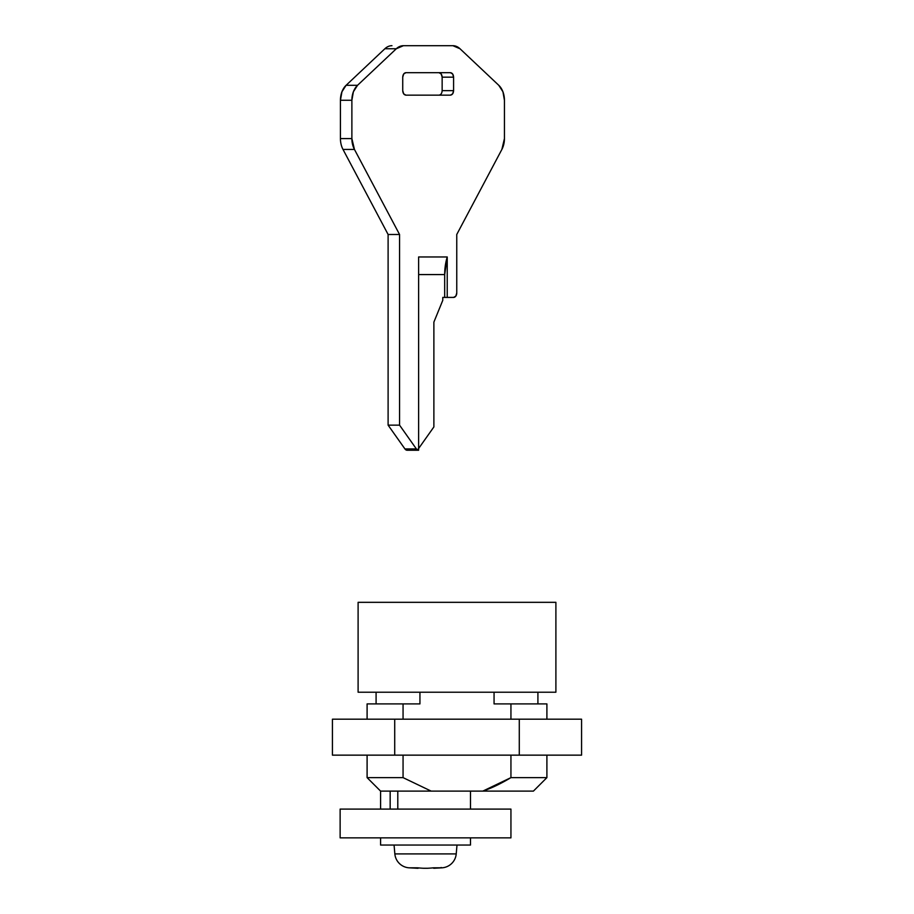 <?xml version="1.0" encoding="UTF-8"?>
<svg xmlns="http://www.w3.org/2000/svg" width="914" height="914" viewBox="0 0 914 914"><rect width="100%" height="100%" fill="white"/><g stroke="black" fill="none" stroke-linecap="round" stroke-linejoin="round"><path stroke-width="1.37" d="M510.937 809.096L340.134 809.096L340.134 837.864L510.937 837.864L510.937 809.096L510.937 837.864L340.134 837.864L340.134 809.096L510.937 809.096M407.176 450.248L409.723 450.248L407.176 450.248A4.49 3.176 -90 0 1 404.936 448.934A4.49 3.176 90 0 0 407.176 450.248M416.076 450.248L418.623 450.248A4.49 3.176 -90 0 1 416.373 448.934L404.936 448.934L388.107 425.136L388.107 234.487L343.001 149.428A17.983 12.716 -90 0 1 340.431 138.597L340.431 100.277L341.939 91.788L346.098 85.31L384.874 48.75A17.983 12.716 -90 0 1 391.957 45.7A17.983 12.716 90 0 0 384.874 48.75L396.31 48.75L403.405 45.7L452.91 45.7L460.005 48.75L498.781 85.31L502.94 91.788L504.437 100.277L504.437 138.597L501.889 149.405L456.76 234.487L456.76 292.926L455.835 296.102L453.584 297.416L447.232 297.416L453.584 297.416A4.49 3.176 -90 0 0 456.76 292.926L456.76 234.487L501.889 149.405A17.983 12.716 -90 0 0 504.437 138.597L504.437 100.277A17.983 12.716 -90 0 0 498.781 85.31L460.005 48.75A17.983 12.716 -90 0 0 452.91 45.7L403.405 45.7A17.983 12.716 -90 0 0 396.31 48.75L357.534 85.31L396.31 48.75L384.874 48.75L346.098 85.31A17.983 12.716 90 0 0 340.431 100.277L351.879 100.277L353.375 91.788L357.534 85.31L346.098 85.31L357.534 85.31A17.983 12.716 -90 0 0 351.879 100.277L351.879 138.597L351.879 100.277L340.431 100.277L340.431 138.597A17.983 12.716 90 0 0 343.001 149.428L354.449 149.428L351.879 138.597L340.431 138.597L351.879 138.597A17.983 12.716 -90 0 0 354.449 149.428L399.555 234.487L354.449 149.428L343.001 149.428L388.107 234.487L399.555 234.487L388.107 234.487L388.107 425.136L399.555 425.136L399.555 234.487L399.555 425.136L388.107 425.136L404.936 448.934L416.373 448.934L399.555 425.136L416.373 448.934L418.623 450.248L409.723 450.248M418.326 448.934L433.876 426.941L433.876 322.139L442.776 300.34L442.776 297.416L447.232 297.416L447.232 256.96L418.623 256.96L418.623 450.248L418.623 256.96L447.232 256.96A44.946 31.784 -90 0 0 444.684 274.577L444.684 297.416L442.776 297.416L442.776 300.34L433.876 322.139L433.876 426.941L418.623 448.511M438.971 95.147L438.971 95.147C440.879 94.862 441.942 93.365 442.148 90.646L442.148 77.164L441.211 73.988L438.971 72.674C440.879 72.96 441.942 74.457 442.148 77.164L442.148 90.646L453.584 90.646L453.584 77.164L452.659 73.988L450.408 72.674L405.907 72.674L403.668 73.988L402.731 77.164L402.731 90.646L403.668 93.834L405.907 95.147L450.408 95.147L452.659 93.834L453.584 90.646L453.584 77.164L442.148 77.164L453.584 77.164C453.39 74.457 452.327 72.96 450.408 72.674L405.907 72.674C403.988 72.96 402.937 74.457 402.731 77.164L402.731 90.646C402.937 93.365 403.988 94.862 405.907 95.147L450.408 95.147C452.327 94.862 453.39 93.365 453.584 90.646L442.148 90.646M418.623 274.577L444.684 274.577L444.684 297.416L447.232 297.416L447.232 256.96L444.684 274.577L418.623 274.577M470.482 809.096L470.482 791.113L470.482 809.096M397.796 791.113L397.796 809.096L397.796 791.113M358.105 692.218L358.105 602.326L555.895 602.326L555.895 692.218L555.895 602.326L358.105 602.326L358.105 692.218L555.895 692.218L358.105 692.218M431.18 791.113L482.821 791.113C491.435 788.199 500.803 783.709 510.937 777.631L510.937 755.147L510.937 777.631L546.903 777.631L533.41 791.113L482.821 791.113L533.41 791.113L546.903 777.631L510.937 777.631L482.821 791.113L380.59 791.113L431.18 791.113L403.063 777.631L403.063 755.147L403.063 777.631L367.097 777.631L403.063 777.631M546.903 777.631L546.903 755.147L546.903 777.631M546.903 719.192L546.903 703.906L510.937 703.906L510.937 719.192L510.937 703.906L546.903 703.906L546.903 719.192M537.912 703.906L537.912 692.218L537.912 703.906M494.063 692.218L494.063 703.906L510.937 703.906L494.063 703.906L494.063 692.218M419.937 703.906L419.937 692.218L419.937 703.906L367.097 703.906L419.937 703.906M403.063 719.192L403.063 703.906L403.063 719.192M390.164 809.096L390.164 791.113L390.164 809.096M581.567 755.147L581.567 719.192L581.567 755.147L519.289 755.147L519.289 719.192L581.567 719.192L519.289 719.192L519.289 755.147L394.711 755.147L394.711 719.192L519.289 719.192L394.711 719.192L394.711 755.147L332.433 755.147L332.433 719.192L394.711 719.192L332.433 719.192L332.433 755.147L581.567 755.147M433.008 867.877L433.819 868.266A223.747 158.213 90 0 0 440.011 867.809L441.428 867.535L440.011 867.809A223.747 158.213 90 0 1 433.819 868.266L433.008 867.877M380.59 845.05L380.59 837.864L380.59 845.05L470.482 845.05L470.482 837.864L470.482 845.05L380.59 845.05M394.848 853.904L394.071 845.05L394.848 853.904A15.287 15.287 0 0 0 408.935 867.809A15.287 15.287 0 0 1 394.848 853.904L456.223 853.904A15.287 15.287 0 0 1 442.136 867.809L440.011 867.809L442.136 867.809A15.287 15.287 0 0 0 456.223 853.904L394.848 853.904M457 845.05L456.223 853.904L457 845.05M418.064 868.266L418.064 867.877A223.747 158.213 -90 0 0 423.65 868.266L423.65 868.266A223.747 158.213 -90 0 1 417.412 867.809L411.06 867.809A223.747 158.213 90 0 0 417.275 868.266L417.252 868.266A223.747 158.213 90 0 1 411.06 867.809L408.935 867.809L411.06 867.809A223.747 158.213 -90 0 0 417.252 868.266L417.275 868.266A223.747 158.213 -90 0 1 411.06 867.809L417.412 867.809A223.747 158.213 90 0 0 423.628 868.266L427.455 868.266A223.747 158.213 -90 0 0 433.659 867.809L440.011 867.809A223.747 158.213 -90 0 1 434.173 868.243M432.973 867.877A223.747 158.213 90 0 1 427.444 868.266A223.747 158.213 90 0 0 433.659 867.809L440.011 867.809A223.747 158.213 -90 0 1 433.819 868.266L442.136 867.809M376.088 692.218L376.088 703.906M367.097 703.906L367.097 719.192M367.097 755.147L367.097 777.631L380.59 791.113L380.59 809.096M408.935 867.809L418.064 868.3"/></g></svg>
